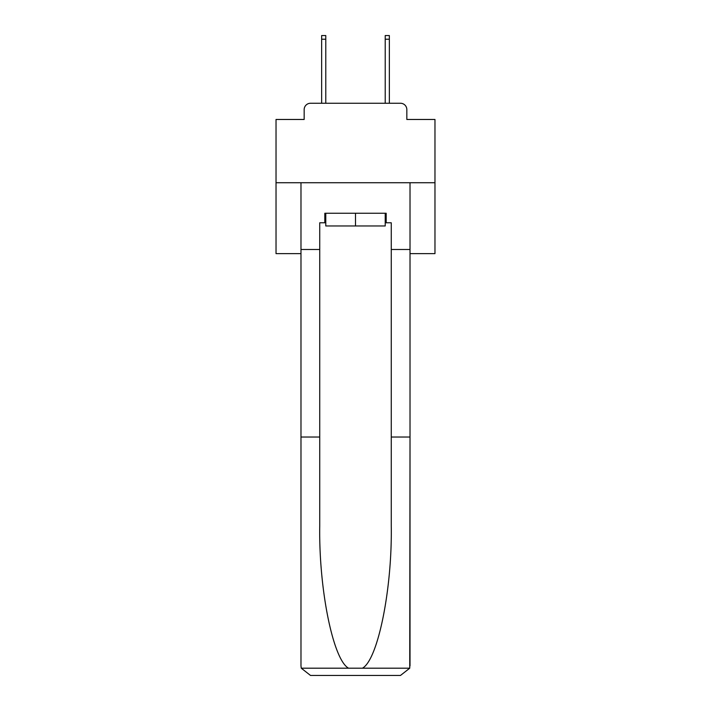 <?xml version="1.0" encoding="UTF-8"?>
<svg xmlns="http://www.w3.org/2000/svg" width="711" height="711" viewBox="0 0 711 711"><rect width="100%" height="100%" fill="white"/><g stroke="black" fill="none" stroke-linecap="round" stroke-linejoin="round"><path stroke-width="1.07" d="M304.166 109.618L304.166 119.475L304.166 109.618A6.355 6.355 0 0 1 310.52 103.255L321.648 103.255L321.648 35.55L325.78 35.55L325.78 103.255L330.704 103.255M410.016 253.623L434.972 253.623L434.972 119.475L406.834 119.475L406.834 109.618A6.355 6.355 0 0 0 400.48 103.255L310.52 103.255M434.972 182.727L276.028 182.727L276.028 119.475L304.166 119.475M276.028 182.727L276.028 253.623L300.984 253.623M380.296 103.255L385.22 103.255L385.22 35.55L389.352 35.55L389.352 103.255L400.48 103.255M406.834 119.475L406.834 109.618M385.22 222.783L386.18 222.783L386.18 213.247L324.82 213.247L324.82 222.783L319.737 222.783L319.737 437.034L300.984 437.034L300.984 665.914L301.26 668.198L310.52 675.45L400.48 675.45L409.74 668.198L410.016 437.034L410.016 665.914M376.323 675.45L400.48 675.45L376.323 675.45M319.737 437.034L319.737 525.962C318.75 589.126 333.103 659.897 348.577 668.198L362.423 668.198C377.897 659.897 392.25 589.126 391.263 525.962L391.263 222.783L386.18 222.783M300.984 665.914L300.984 182.727L410.016 182.727L410.016 249.49L391.263 249.49M319.737 249.49L300.984 249.49M410.016 249.49L410.016 437.034L391.263 437.034M324.82 222.783L325.78 222.783M325.78 213.247L325.78 225.965L385.22 225.965L385.22 213.247M355.5 213.247L355.5 225.965M301.26 668.198L348.577 668.198M362.423 668.198L409.74 668.198M321.648 39.203L325.78 39.203M389.352 39.203L385.22 39.203"/></g></svg>
